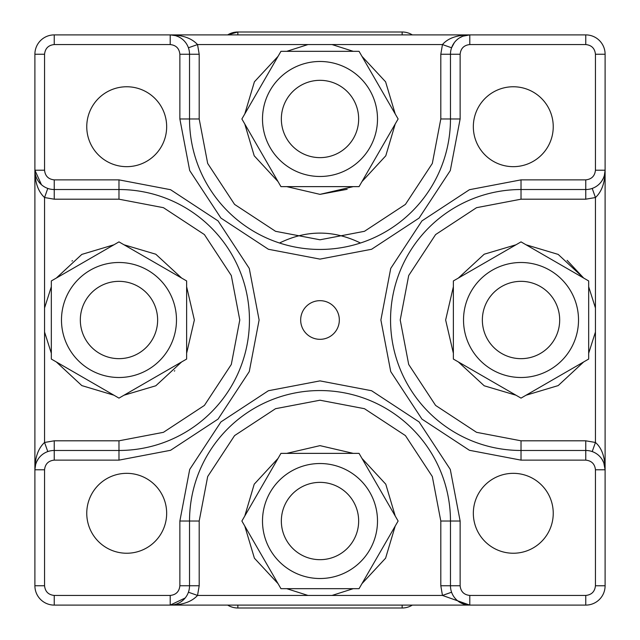 <?xml version="1.0" encoding="UTF-8"?>
<svg xmlns="http://www.w3.org/2000/svg" width="640" height="640" viewBox="0 0 640 640"><rect width="100%" height="100%" fill="white"/><g stroke="black" fill="none" stroke-linecap="round" stroke-linejoin="round"><path stroke-width="0.96" d="M320 463.52A57.504 57.504 0 0 0 270.2 549.768A57.504 57.504 0 0 0 369.8 549.768A57.504 57.504 0 0 0 320 463.52M398.12 521.024L359.056 453.368L280.944 453.368L241.88 521.024L280.944 588.672L359.056 588.672L398.12 521.024M320 61.48A57.504 57.504 0 0 0 270.2 147.728A57.504 57.504 0 0 0 369.8 147.728A57.504 57.504 0 0 0 320 61.48M320 51.328L280.944 51.328L241.88 118.976L280.944 186.632L359.056 186.632L398.12 118.976L359.056 51.328L320 51.328M176.48 320A57.504 57.504 0 0 0 90.232 270.2A57.504 57.504 0 0 0 90.232 369.8A57.504 57.504 0 0 0 176.48 320M118.976 241.88L51.328 280.944L51.328 359.056L118.976 398.12L186.632 359.056L186.632 280.944L118.976 241.88M281.344 521.024A38.656 38.656 0 0 1 339.328 487.544A38.656 38.656 0 0 1 339.328 554.496A38.656 38.656 0 0 1 281.344 521.024M118.976 358.656A38.656 38.656 0 0 1 85.504 300.672A38.656 38.656 0 0 1 152.456 300.672A38.656 38.656 0 0 1 118.976 358.656M281.344 118.976A38.656 38.656 0 0 1 339.328 85.504A38.656 38.656 0 0 1 339.328 152.456A38.656 38.656 0 0 1 281.344 118.976M482.36 320A38.656 38.656 0 0 1 540.352 286.52A38.656 38.656 0 0 1 540.352 353.48A38.656 38.656 0 0 1 482.36 320M402.144 34.896L402.144 32L237.856 32A19.328 19.328 0 0 0 227.672 34.896L237.856 32L237.856 34.896L54.232 34.896A19.328 19.328 0 0 0 34.896 54.232L44.56 54.232L44.56 170.2C45.152 176.024 48.376 179.248 54.232 179.864L54.232 189.528L118.976 189.528A130.472 130.472 0 0 1 249.448 320A130.472 130.472 0 0 1 118.976 450.472L54.232 450.472A19.328 19.328 0 0 0 34.896 469.8L34.896 585.768A19.328 19.328 0 0 0 54.232 605.104L237.856 605.104L237.856 608A19.328 19.328 0 0 1 227.672 605.104A19.328 19.328 0 0 0 237.856 608L402.144 608A19.328 19.328 0 0 0 412.328 605.104A19.328 19.328 0 0 1 402.144 608L402.144 605.104L585.768 605.104A19.328 19.328 0 0 0 605.104 585.768L605.104 402.144M402.144 32A19.328 19.328 0 0 1 412.328 34.896M34.896 237.856L34.896 227.672M578.52 320A57.504 57.504 0 0 0 492.272 270.2A57.504 57.504 0 0 0 492.272 369.8A57.504 57.504 0 0 0 578.52 320M588.672 320L588.672 280.944L521.024 241.88L453.368 280.944L453.368 359.056L521.024 398.12L588.672 359.056L588.672 320M126.712 166.664A39.952 39.952 0 0 1 92.112 106.736A39.952 39.952 0 0 1 161.312 106.736A39.952 39.952 0 0 1 126.712 166.664M126.712 553.24A39.952 39.952 0 0 1 92.112 493.312A39.952 39.952 0 0 1 161.312 493.312A39.952 39.952 0 0 1 126.712 553.24M513.288 553.24A39.952 39.952 0 0 1 478.688 493.312A39.952 39.952 0 0 1 547.888 493.312A39.952 39.952 0 0 1 513.288 553.24M513.288 166.664A39.952 39.952 0 0 1 478.688 106.736A39.952 39.952 0 0 1 547.888 106.736A39.952 39.952 0 0 1 513.288 166.664M320 300.672A19.328 19.328 0 0 1 336.736 329.664A19.328 19.328 0 0 1 303.264 329.664A19.328 19.328 0 0 1 320 300.672M469.48 605.104L170.2 605.104A19.328 19.328 0 0 0 189.528 585.768L189.528 521.024A130.472 130.472 0 0 1 320 390.552A130.472 130.472 0 0 1 450.472 521.024L450.472 585.768L440.808 585.768L440.808 521.024L432.32 476.552L405.424 435.6L364.464 408.696L320 400.216L275.536 408.696L234.576 435.6L207.68 476.552L199.192 521.024L199.192 585.768L179.864 585.768L179.864 521.024L189.704 469.44L220.912 421.928L268.416 390.728L320 380.888L371.584 390.728L419.088 421.928L450.296 469.44L460.136 521.024L460.136 585.768C460.752 591.6 463.968 594.824 469.8 595.44L585.768 595.44C591.6 594.848 594.816 591.624 595.44 585.768L595.44 469.8C594.824 463.968 591.6 460.752 585.768 460.136L521.024 460.136L469.44 450.296L421.928 419.088L390.728 371.584L380.888 320L390.728 268.416L421.928 220.912L469.44 189.704L521.024 179.864L585.768 179.864C591.6 179.248 594.824 176.032 595.44 170.2L595.44 54.232C594.824 48.4 591.6 45.176 585.768 44.56L469.8 44.56L469.8 34.896L462.808 36.208L459.552 37.84M605.104 237.856L605.104 54.232A19.328 19.328 0 0 0 585.768 34.896L469.8 34.896A19.328 19.328 0 0 0 450.472 54.232L450.472 118.976A130.472 130.472 0 0 1 320 249.448A130.472 130.472 0 0 1 189.528 118.976L189.528 54.232L199.192 54.232L199.192 118.976L207.68 163.448L234.576 204.4L275.536 231.304L320 239.784L364.464 231.304L405.424 204.4L432.32 163.448L440.808 118.976L440.808 54.232L460.136 54.232L460.136 118.976L450.296 170.56L419.088 218.072L371.584 249.272L320 259.112L268.416 249.272L220.912 218.072L189.704 170.56L179.864 118.976L179.864 54.232C179.248 48.4 176.032 45.176 170.2 44.56L54.232 44.56C48.4 45.176 45.176 48.4 44.56 54.232M54.232 179.864L118.976 179.864L170.56 189.704L218.072 220.912L249.272 268.416L259.112 320L249.272 371.584L218.072 419.088L170.56 450.296L118.976 460.136L54.232 460.136C48.4 460.752 45.176 463.968 44.56 469.8L44.56 585.768C45.176 591.6 48.4 594.824 54.232 595.44L170.2 595.44L170.2 605.104L185.168 598M54.232 460.136L54.232 440.808L118.976 440.808L163.448 432.32L204.4 405.424L231.304 364.464L239.784 320L231.304 275.536L204.4 234.576L163.448 207.68L118.976 199.192L54.232 199.192L54.232 189.528A19.328 19.328 0 0 1 34.896 170.2L41.44 184.696M34.896 54.232L34.896 469.8C34.976 457.472 38.2 448.36 44.56 442.464L44.56 307.968L51.328 286.736M585.768 460.136L585.768 450.472L521.024 450.472A130.472 130.472 0 0 1 390.552 320A130.472 130.472 0 0 1 521.024 189.528L585.768 189.528A19.328 19.328 0 0 0 605.104 170.2L605.104 469.8L603.792 462.808L602.16 459.552M585.768 179.864L585.768 199.192L521.024 199.192L476.552 207.68L435.6 234.576L408.696 275.536L400.216 320L408.696 364.464L435.6 405.424L476.552 432.32L521.024 440.808L585.768 440.808L585.768 450.472A19.328 19.328 0 0 1 605.104 469.8L595.44 469.8M460.136 585.768L450.472 585.768A19.328 19.328 0 0 0 469.8 605.104L469.592 605.104M179.864 54.232L189.528 54.232A19.328 19.328 0 0 0 170.2 34.896L469.8 34.896C457.056 34.976 447.944 38.2 442.464 44.56L451.576 47.784M595.44 170.2L605.104 170.2C605.024 182.528 601.8 191.64 595.44 197.536L595.44 332.032L588.672 353.264M595.44 332.032L595.44 442.464C601.8 447.944 605.024 457.056 605.104 469.8L605.104 469.68M601.696 181.152L603.312 178.328M603.4 178.136L604.304 175.696M604.36 175.512L605.104 170.32M464.496 604.36L469.8 605.104L442.464 595.44L307.968 595.44L286.736 588.672M307.968 595.44L197.536 595.44C191.64 601.8 182.528 605.024 170.2 605.104L170.2 605.104A19.328 19.328 0 0 0 189.528 585.768M456.336 599.64L454.864 598.048M459.12 601.888L464.36 604.32M44.56 307.968L44.56 197.536C38.2 191.64 34.976 182.528 34.896 170.2L44.56 170.2M42.448 454.472L41.952 454.864M38.304 458.848L36.688 461.672M36.6 461.864L35.696 464.304M35.64 464.488L34.896 469.8L44.56 469.8M454.36 42.6L451.584 47.76M170.2 44.56L170.2 34.896C182.528 34.976 191.64 38.2 197.536 44.56L332.032 44.56L353.264 51.328M469.68 34.896L469.8 34.896A19.328 19.328 0 0 0 450.472 54.232M180.408 37.816L178.328 36.688M178.136 36.6L175.696 35.696M175.512 35.64L170.32 34.896M585.768 440.808L595.44 442.464L592.216 451.576M583.656 361.952L558.192 385.592L526.032 395.224M515.992 395.216L484.2 385.784L458.368 361.944M453.368 353.272L445.64 320L453.368 286.728M458.376 278.056L484.2 254.216L515.992 244.784M526.024 244.776L558.192 254.408L583.656 278.048L567.112 260.352M588.672 286.736L595.44 307.968L588.672 286.744M592.216 188.424L595.44 197.536L585.768 199.192M199.192 585.768L197.536 595.44L188.424 592.216M278.048 583.656L254.408 558.192L244.776 526.032M244.784 515.992L254.216 484.2L278.056 458.368M286.728 453.368L320 445.64L353.272 453.368M361.944 458.376L385.784 484.2L395.216 515.992M395.224 526.024L385.592 558.192L361.952 583.656M353.264 588.672L332.032 595.44M451.576 592.216L442.464 595.44L440.808 585.768M54.232 199.192L44.56 197.536L47.784 188.424M56.344 278.048L81.808 254.408L113.968 244.776M124.008 244.784L155.8 254.216L181.632 278.056M186.632 286.728L194.36 320L186.632 353.272M181.624 361.944L155.8 385.784L124.008 395.216M113.976 395.224L81.808 385.592L56.344 361.952M51.328 353.264L44.56 332.032L51.328 353.256M47.784 451.576L44.56 442.464L54.232 440.808M361.952 56.344L385.592 81.808L395.224 113.968M395.216 124.008L385.784 155.8L361.944 181.632M353.272 186.632L320 194.36L286.728 186.632M278.056 181.624L254.216 155.8L244.784 124.008M244.776 113.976L254.408 81.808L278.048 56.344M286.736 51.328L307.968 44.56L286.744 51.328M188.424 47.784L197.536 44.56L199.192 54.232M237.856 32A19.328 19.328 0 0 0 227.672 34.896M460.136 54.232C460.752 48.4 463.968 45.176 469.8 44.56M179.864 585.768C179.248 591.6 176.032 594.824 170.2 595.44M595.44 585.776L605.104 585.768M585.768 595.44L585.768 605.104M469.8 595.44L469.8 605.104M460.136 521.024L440.808 521.024M179.864 521.024L199.192 521.024M54.232 595.44L54.232 605.104M34.896 585.768L44.56 585.768M118.976 460.136L118.976 440.808M118.976 179.864L118.976 199.192M54.232 34.896L54.232 44.56M179.864 118.976L199.192 118.976M460.136 118.976L440.808 118.976M585.768 44.56L585.768 34.896M605.104 54.232L595.44 54.232M521.024 179.864L521.024 199.192M521.024 460.136L521.024 440.808M332.032 44.56L442.464 44.56L440.808 54.232M279.52 243.016C306.504 229.8 333.496 229.8 360.48 243.016M347.16 189.304L320 194.36M72.008 261.04L72.456 260.688M174.76 370.712L174.376 371.128M468.64 605.088L469.704 605.104M460.048 602.464L464.784 604.448"/></g></svg>
